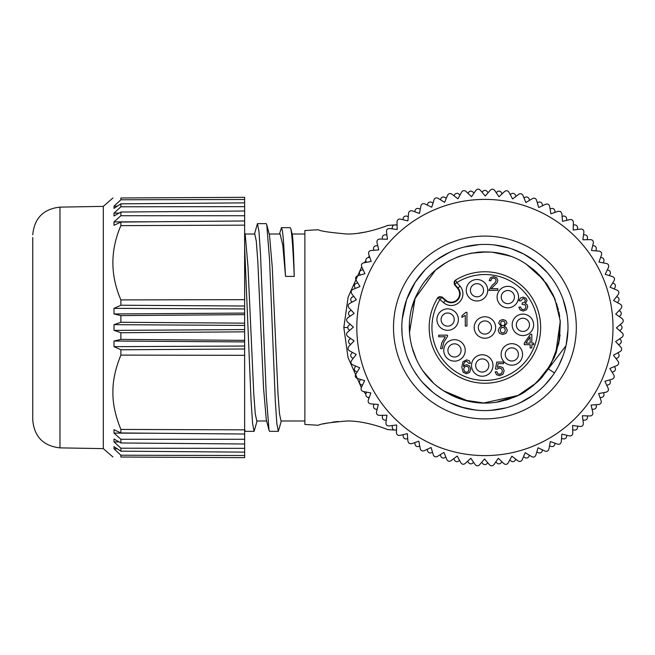 <?xml version="1.0" encoding="UTF-8"?>
<svg xmlns="http://www.w3.org/2000/svg" width="655" height="655" viewBox="0 0 655 655"><rect width="100%" height="100%" fill="white"/><g stroke="black" fill="none" stroke-linecap="round" stroke-linejoin="round"><path stroke-width="0.98" d="M114.011 341.026L244.634 341.926L244.634 340.363L120.888 339.396L114.011 341.026L114.011 346.659L244.634 346.045L244.634 341.926M244.634 355.329L244.634 429.844L120.888 429.434C115.395 415.974 112.734 403.578 112.906 392.247C112.775 380.711 115.436 368.323 120.888 355.1L244.634 355.329L244.634 197.327L120.888 197.974C110.212 198.023 110.212 198.023 120.888 197.974C110.212 198.023 110.212 198.023 120.888 197.974L120.888 199.775L114.011 206.169L114.011 208.372L120.888 203.828L244.634 202.862M120.888 339.396L120.888 332.732L244.634 331.839M120.888 355.1L120.888 349.778L244.634 348.992L244.634 346.045M114.134 346.724L120.888 349.778M244.634 323.161L120.888 322.268L114.011 324.659L114.011 330.341L120.888 332.732M120.888 322.268L120.888 315.604L244.634 314.637M244.634 306.016L120.888 305.222L114.011 308.341L114.011 313.974L120.888 315.604M120.888 305.222L120.888 299.9C110.212 275.149 110.212 250.374 120.888 225.566L120.888 222.053L244.634 220.972M244.634 215.724L120.888 215.724L114.011 221.898L114.011 225.328L120.888 222.053M120.888 215.724L120.888 212.032L244.634 211M244.634 206.653L120.888 206.8L114.011 213.129L114.011 215.97L120.888 212.032M120.888 206.8L120.888 203.828M244.634 225.156L120.856 225.639M103.318 448.626L59.965 447.873L59.965 207.127L103.318 206.374L103.318 448.626L112.906 456.985M244.634 452.138L120.888 451.172L114.011 446.628L114.011 448.831L120.888 455.225L120.888 457.026C110.212 456.977 110.212 456.977 120.888 457.026C110.212 456.977 110.212 456.977 120.888 457.026L244.634 457.673L244.634 429.844M244.634 433.553L244.634 431.039M244.634 294.742L244.634 410.669M244.634 410.652L244.634 409.007M244.634 234.023L244.634 232.73L245.281 235.194L247.999 266.839L253.755 393.565L255.27 413.862L256.785 420.977L266.593 420.977M244.634 234.506L244.634 239.272M114.134 330.382L244.634 329.58M114.011 324.659L244.634 325.42M114.011 313.974L244.634 313.074M114.011 308.341L244.634 308.947M244.634 299.671L120.888 299.9M114.011 221.898L154.555 221.758M114.011 213.129L118.997 213.112M114.011 206.169L117.368 206.153M244.634 199.488L120.888 199.775M244.634 455.512L120.888 455.225L118.882 453.366M120.888 451.172L120.888 448.2L244.634 448.348M244.634 444L120.888 442.968L114.011 439.03L114.011 441.871L120.888 448.2M120.888 442.968L120.888 439.276L244.634 439.276M244.634 434.019L120.888 432.947L114.011 429.672L114.011 433.102L120.888 439.276M120.888 432.947L120.888 429.434M114.011 433.102L154.523 433.242M114.011 441.871L118.997 441.888M114.011 448.831L117.368 448.847M32.75 237.487L32.75 420.174C34.322 436.779 43.394 446.006 59.965 447.873M244.634 247.213L251.061 400.803L252.584 423.433L254.099 431.358L245.347 431.358L244.634 429.606M254.099 431.358L257.087 420.977M304.878 420.977L281.02 420.977L279.505 413.862L277.99 393.565L272.243 266.929L269.508 235.186L266.765 224.69L269.524 259.527L275.296 400.803L276.819 423.433L278.334 431.358L281.322 420.977M278.334 431.358L269.582 431.358L269.033 430.31L266.282 395.571L260.502 254.189L258.979 231.542L257.464 223.642L266.217 223.642L266.765 224.69M244.97 234.023L254.779 234.023L256.293 241.122L257.808 261.361L263.556 388.055L266.29 419.814L269.033 430.31M257.464 223.642L254.476 234.023M269.205 234.023L280.103 234.023L282.813 245.298L285.531 276.41L294.242 276.418C293.121 250.21 291.983 234.334 290.82 228.783L290.231 227.662L281.462 227.662L279.497 234.023M285.531 276.41L283.476 240.778L282.469 231.027L281.462 227.662M294.242 276.418C293.62 251.848 292.965 237.847 292.253 234.424M394.457 224.96L387.604 225.385C388.636 225.205 365.539 234.515 346.675 233.999C329.162 232.435 319.722 231.01 318.363 229.717L304.878 230.56L304.878 424.44L318.363 425.283C319.91 423.957 329.35 422.524 346.675 421.001C366.489 420.633 388.587 429.868 387.604 429.615L394.457 430.04M361.339 387.547L348.042 357.54L343.826 327.5L348.132 297.116L361.707 266.863M364.467 262.68L365.834 260.739M368.167 257.595L369.338 256.08M357.998 233.262L366.039 231.976M379.572 228.341L383.069 227.121M368.912 398.379L368.167 397.405M365.834 394.261L364 391.633M323.701 423.867L327.672 422.991M332.609 422.115L338.152 421.46M459.564 460.391L458.68 461.079A2.767 2.767 0 0 1 454.529 460.195L453.735 458.688M487.754 462.749L487.025 463.609A2.767 2.767 0 0 1 482.784 463.609L481.687 462.307M473.598 462.307L472.787 463.085A2.767 2.767 0 0 1 468.571 462.643L467.613 461.226M445.818 457.01L444.868 457.608A2.767 2.767 0 0 1 440.831 456.298L440.193 454.709M432.496 452.212L431.481 452.711A2.767 2.767 0 0 1 427.609 450.984L427.134 449.338M419.74 446.055L418.692 446.44A2.767 2.767 0 0 1 415.016 444.319L414.721 442.633M407.705 438.596L406.616 438.866A2.767 2.767 0 0 1 403.185 436.369L403.071 434.666M396.521 429.917L395.407 430.073A2.767 2.767 0 0 1 392.255 427.232L392.312 425.529M386.294 420.117L385.173 420.15A2.767 2.767 0 0 1 382.34 416.998L382.577 415.311M377.157 409.301L376.035 409.219A2.767 2.767 0 0 1 373.546 405.789L373.956 404.135M369.199 397.585L368.094 397.397A2.767 2.767 0 0 1 365.973 393.72L366.554 392.116M362.502 385.107L361.429 384.796A2.767 2.767 0 0 1 359.701 380.923L360.447 379.392M357.155 371.999L356.115 371.581A2.767 2.767 0 0 1 354.805 367.545L355.706 366.096M353.201 358.4L352.21 357.876A2.767 2.767 0 0 1 351.326 353.725L352.382 352.382M350.695 344.464L349.762 343.834A2.767 2.767 0 0 1 349.32 339.618L350.507 338.389M349.655 330.341L348.796 329.621A2.767 2.767 0 0 1 348.796 325.379L350.106 324.282M350.098 316.193L349.32 315.382A2.767 2.767 0 0 1 349.762 311.166L351.178 310.208M352.022 302.16L351.326 301.275A2.767 2.767 0 0 1 352.21 297.124L353.716 296.322M355.395 288.413L354.805 287.455A2.767 2.767 0 0 1 356.115 283.418L357.695 282.78M360.193 275.084L359.701 274.077A2.767 2.767 0 0 1 361.429 270.204L363.066 269.729M366.358 262.336L365.973 261.279A2.767 2.767 0 0 1 368.094 257.603L369.772 257.309M373.817 250.3L373.546 249.211A2.767 2.767 0 0 1 376.035 245.781L377.738 245.658M382.495 239.108L382.34 238.002A2.767 2.767 0 0 1 385.173 234.85L386.884 234.908M392.296 228.89L392.255 227.768A2.767 2.767 0 0 1 395.407 224.927L397.094 225.164M403.112 219.752L403.185 218.631A2.767 2.767 0 0 1 406.616 216.134L408.278 216.551M414.82 211.786L415.016 210.681A2.767 2.767 0 0 1 418.692 208.56L420.289 209.15M427.297 205.097L427.609 204.016A2.767 2.767 0 0 1 431.481 202.289L433.02 203.042M440.406 199.75L440.831 198.702A2.767 2.767 0 0 1 444.868 197.392L446.309 198.301M454.005 195.796L454.529 194.805A2.767 2.767 0 0 1 458.68 193.921L460.031 194.969M467.94 193.282L468.571 192.357A2.767 2.767 0 0 1 472.787 191.915L474.015 193.094M482.064 192.251L482.784 191.391A2.767 2.767 0 0 1 487.025 191.391L488.122 192.693M496.22 192.693L497.022 191.915A2.767 2.767 0 0 1 501.247 192.357L502.197 193.774M510.245 194.609L511.129 193.921A2.767 2.767 0 0 1 515.28 194.805L516.083 196.312M524 197.99L524.95 197.392A2.767 2.767 0 0 1 528.986 198.702L529.625 200.291M537.321 202.788L538.328 202.289A2.767 2.767 0 0 1 542.209 204.016L542.676 205.662M550.069 208.945L551.125 208.56A2.767 2.767 0 0 1 554.801 210.681L555.096 212.367M562.105 216.404L563.194 216.134A2.767 2.767 0 0 1 566.632 218.631L566.747 220.334M573.297 225.083L574.41 224.927A2.767 2.767 0 0 1 577.563 227.768L577.505 229.471M583.515 234.883L584.637 234.85A2.767 2.767 0 0 1 587.478 238.002L587.24 239.689M592.66 245.699L593.774 245.781A2.767 2.767 0 0 1 596.271 249.211L595.862 250.865M600.619 257.415L601.724 257.603A2.767 2.767 0 0 1 603.844 261.279L603.263 262.884M607.308 269.893L608.389 270.204A2.767 2.767 0 0 1 610.116 274.077L609.371 275.608M612.662 283.001L613.702 283.418A2.767 2.767 0 0 1 615.012 287.455L614.112 288.904M616.609 296.6L617.608 297.124A2.767 2.767 0 0 1 618.484 301.275L617.436 302.618M619.122 310.535L620.056 311.166A2.767 2.767 0 0 1 620.498 315.382L619.311 316.611M620.162 324.659L621.022 325.379A2.767 2.767 0 0 1 621.022 329.621L619.712 330.718M619.712 338.807L620.498 339.618A2.767 2.767 0 0 1 620.056 343.834L618.639 344.792M617.796 352.84L618.484 353.725A2.767 2.767 0 0 1 617.608 357.876L616.101 358.678M614.415 366.587L615.012 367.545A2.767 2.767 0 0 1 613.702 371.581L612.122 372.22M609.625 379.916L610.116 380.923A2.767 2.767 0 0 1 608.389 384.796L606.751 385.271M603.46 392.664L603.844 393.72A2.767 2.767 0 0 1 601.724 397.397L600.045 397.691M596.001 404.7L596.271 405.789A2.767 2.767 0 0 1 593.774 409.219L592.079 409.342M587.322 415.892L587.478 416.998A2.767 2.767 0 0 1 584.637 420.15L582.934 420.092M577.522 426.11L577.563 427.232A2.767 2.767 0 0 1 574.41 430.073L572.716 429.836M566.706 435.248L566.632 436.369A2.767 2.767 0 0 1 563.194 438.866L561.54 438.449M554.998 443.214L554.801 444.319A2.767 2.767 0 0 1 551.125 446.44L549.52 445.85M542.52 449.903L542.209 450.984A2.767 2.767 0 0 1 538.328 452.711L536.797 451.958M529.404 455.25L528.986 456.298A2.767 2.767 0 0 1 524.95 457.608L523.501 456.699M515.812 459.204L515.28 460.195A2.767 2.767 0 0 1 511.129 461.079L509.786 460.031M501.869 461.718L501.247 462.643A2.767 2.767 0 0 1 497.022 463.085L495.794 461.906M572.617 425.562L572.798 433.143C572.568 435.198 571.422 436.124 569.375 435.894L561.998 434.109A131.565 131.565 0 0 1 561.884 434.191L561.269 441.748C560.827 443.771 559.599 444.565 557.577 444.131L550.437 441.585A131.565 131.565 0 0 1 550.315 441.65L548.915 449.109C548.26 451.074 546.95 451.737 544.993 451.09L538.156 447.807A131.565 131.565 0 0 1 538.025 447.864L535.847 455.127C534.996 457.018 533.629 457.542 531.745 456.691L525.285 452.711A131.565 131.565 0 0 1 525.154 452.752L522.231 459.753C521.183 461.546 519.767 461.922 517.982 460.883L511.973 456.248A131.565 131.565 0 0 1 511.833 456.273L508.198 462.929C506.97 464.6 505.521 464.829 503.859 463.609L498.373 458.369A131.565 131.565 0 0 1 498.226 458.385L493.919 464.624C492.519 466.155 491.053 466.229 489.522 464.845L484.618 459.065A131.565 131.565 0 0 1 484.471 459.065L479.534 464.813C477.986 466.196 476.521 466.114 475.145 464.575L470.863 458.312A131.565 131.565 0 0 1 470.724 458.295L465.206 463.503C463.527 464.706 462.078 464.477 460.874 462.798L457.272 456.126A131.565 131.565 0 0 1 457.133 456.093L451.099 460.694C449.297 461.726 447.889 461.341 446.857 459.548L443.984 452.54A131.565 131.565 0 0 1 443.844 452.49L437.36 456.437C435.469 457.264 434.101 456.74 433.266 454.848L431.137 447.57A131.565 131.565 0 0 1 431.006 447.512L424.145 450.755C422.172 451.385 420.87 450.722 420.24 448.749L418.873 441.29A131.565 131.565 0 0 1 418.75 441.216L411.594 443.73L409.162 443.435L407.918 441.331L407.344 433.766A131.565 131.565 0 0 1 407.23 433.684L399.845 435.428C397.781 435.632 396.652 434.707 396.439 432.652L396.66 425.07A131.565 131.565 0 0 1 396.553 424.972L389.029 425.947C386.958 425.938 385.926 424.899 385.934 422.835L386.941 415.311A131.565 131.565 0 0 1 386.843 415.204L379.27 415.385C377.206 415.155 376.289 414.017 376.51 411.962L378.303 404.594A131.565 131.565 0 0 1 378.222 404.479L370.656 403.865C368.634 403.423 367.84 402.186 368.274 400.172L370.828 393.033A131.565 131.565 0 0 1 370.755 392.902L363.304 391.502C361.331 390.855 360.676 389.545 361.314 387.58L364.606 380.743A131.565 131.565 0 0 1 364.548 380.612L357.278 378.443C355.387 377.591 354.871 376.216 355.714 374.332L359.693 367.881A131.565 131.565 0 0 1 359.652 367.742L352.652 364.819C350.867 363.779 350.49 362.362 351.53 360.569L356.164 354.568A131.565 131.565 0 0 1 356.132 354.429L349.475 350.793C347.805 349.565 347.584 348.116 348.804 346.446L354.036 340.96A131.565 131.565 0 0 1 354.019 340.821L347.78 336.506C346.249 335.114 346.176 333.649 347.568 332.118L353.348 327.205A131.565 131.565 0 0 1 353.348 327.066L347.592 322.129C346.217 320.582 346.298 319.116 347.838 317.74L354.101 313.458A131.565 131.565 0 0 1 354.109 313.319L348.91 307.801C347.699 306.114 347.928 304.673 349.606 303.462L356.279 299.859A131.565 131.565 0 0 1 356.312 299.72L351.71 293.694C350.687 291.893 351.072 290.476 352.857 289.453L359.873 286.571A131.565 131.565 0 0 1 359.914 286.44L355.976 279.955C355.141 278.056 355.673 276.688 357.556 275.861L364.835 273.724A131.565 131.565 0 0 1 364.892 273.602L361.65 266.741C361.02 264.767 361.691 263.457 363.656 262.827L371.115 261.468A131.565 131.565 0 0 1 371.188 261.345L368.675 254.189C368.257 252.159 369.06 250.93 371.082 250.505L378.647 249.932A131.565 131.565 0 0 1 378.729 249.817L376.977 242.44C376.772 240.377 377.698 239.239 379.753 239.034L387.334 239.247A131.565 131.565 0 0 1 387.433 239.14L386.458 231.624C386.475 229.553 387.506 228.521 389.578 228.521L397.094 229.537A131.565 131.565 0 0 1 397.2 229.438L397.02 221.857C397.249 219.802 398.387 218.876 400.442 219.106L407.811 220.891A131.565 131.565 0 0 1 407.926 220.809L408.54 213.252C408.99 211.229 410.218 210.435 412.232 210.869L419.38 213.415A131.565 131.565 0 0 1 419.503 213.35L420.903 205.891C421.558 203.926 422.86 203.263 424.825 203.91L431.661 207.193A131.565 131.565 0 0 1 431.792 207.136L433.97 199.873C434.822 197.982 436.189 197.458 438.072 198.309L444.532 202.289A131.565 131.565 0 0 1 444.663 202.248L447.586 195.247C448.634 193.454 450.05 193.078 451.835 194.117L457.837 198.752A131.565 131.565 0 0 1 457.976 198.727L461.611 192.071C462.839 190.4 464.289 190.171 465.959 191.391L471.444 196.631A131.565 131.565 0 0 1 471.584 196.615L475.898 190.376C477.298 188.845 478.756 188.771 480.287 190.155L485.199 195.935A131.565 131.565 0 0 1 485.339 195.935L490.284 190.187C491.831 188.804 493.297 188.886 494.672 190.425L498.946 196.688A131.565 131.565 0 0 1 499.094 196.705L504.604 191.497C506.29 190.294 507.74 190.523 508.943 192.202L512.546 198.874A131.565 131.565 0 0 1 512.685 198.907L518.711 194.306C520.512 193.274 521.929 193.659 522.952 195.452L525.834 202.46A131.565 131.565 0 0 1 525.965 202.51L532.45 198.563C534.349 197.736 535.716 198.26 536.551 200.152L538.68 207.43A131.565 131.565 0 0 1 538.811 207.488L545.672 204.245C547.645 203.615 548.947 204.278 549.578 206.251L550.937 213.71A131.565 131.565 0 0 1 551.06 213.784L558.216 211.27L560.655 211.565L561.9 213.669L562.473 221.234A131.565 131.565 0 0 1 562.588 221.316L569.965 219.572C572.028 219.368 573.166 220.293 573.379 222.348L573.158 229.93A131.565 131.565 0 0 1 573.264 230.028L580.78 229.053C582.852 229.062 583.892 230.102 583.883 232.165L582.876 239.689A131.565 131.565 0 0 1 582.975 239.795L590.548 239.615C592.611 239.845 593.528 240.983 593.307 243.038L591.514 250.406A131.565 131.565 0 0 1 591.596 250.521L599.153 251.135C601.184 251.577 601.978 252.814 601.544 254.828L598.989 261.967A131.565 131.565 0 0 1 599.063 262.098L606.514 263.498C608.479 264.145 609.142 265.455 608.495 267.42L605.212 274.257A131.565 131.565 0 0 1 605.269 274.388L612.54 276.557C614.423 277.409 614.947 278.784 614.103 280.668L610.116 287.119A131.565 131.565 0 0 1 610.165 287.258L617.166 290.181C618.95 291.221 619.327 292.638 618.287 294.431L613.653 300.432A131.565 131.565 0 0 1 613.686 300.571L620.342 304.207C622.013 305.435 622.234 306.884 621.014 308.554L615.782 314.04A131.565 131.565 0 0 1 615.79 314.179L622.029 318.494C623.568 319.886 623.634 321.351 622.25 322.882L616.47 327.795A131.565 131.565 0 0 1 616.47 327.934L622.225 332.871C623.601 334.418 623.519 335.884 621.98 337.26L615.716 341.542A131.565 131.565 0 0 1 615.7 341.681L620.907 347.199C622.119 348.886 621.882 350.327 620.211 351.538L613.53 355.141A131.565 131.565 0 0 1 613.506 355.28L618.107 361.306C619.131 363.107 618.746 364.524 616.953 365.547L609.944 368.429A131.565 131.565 0 0 1 609.895 368.56L613.841 375.045C614.677 376.944 614.144 378.312 612.253 379.139L604.983 381.276A131.565 131.565 0 0 1 604.917 381.398L608.167 388.259C608.798 390.233 608.127 391.543 606.162 392.173L598.703 393.532A131.565 131.565 0 0 1 598.629 393.655L601.143 400.811C601.56 402.841 600.758 404.069 598.736 404.495L591.17 405.068A131.565 131.565 0 0 1 591.088 405.183L592.841 412.56C593.045 414.623 592.12 415.761 590.065 415.966L582.475 415.753M414.844 434.74A128.102 128.102 0 0 1 377.665 257.44A128.102 128.102 0 0 1 554.973 220.26A128.102 128.102 0 0 1 592.153 397.56A128.102 128.102 0 0 1 414.844 434.74M582.483 415.753A131.565 131.565 0 0 1 582.385 415.86L583.359 423.376C583.343 425.447 582.303 426.479 580.24 426.479L572.716 425.463A131.565 131.565 0 0 1 572.609 425.562M561.425 377.493A91.397 91.397 0 0 0 534.898 250.98A91.397 91.397 0 0 0 408.392 277.507A91.397 91.397 0 0 0 434.92 404.02A91.397 91.397 0 0 0 561.425 377.493M554.425 373.023L554.466 372.949A83.095 83.095 0 0 0 530.353 257.939A83.095 83.095 0 0 0 415.344 282.051A83.095 83.095 0 0 0 439.464 397.061A83.095 83.095 0 0 0 554.466 372.949L555.44 371.426M424.89 270.032L415.344 282.051L406.624 299.646L402.276 318.797M401.818 326.657L402.113 334.525M403.152 342.328L404.921 349.999M407.41 357.466L410.587 364.663M414.443 371.524L418.922 378M423.99 384.01L429.615 389.52M435.722 394.474L442.281 398.821M449.215 402.538L463.977 407.909A83.095 83.095 0 0 1 460.285 406.861L461.308 407.173M470.356 409.31L475.211 410.022A83.095 83.095 0 0 1 471.674 409.531L479.485 410.415M487.345 410.554L495.164 409.956A83.095 83.095 0 0 1 490.529 410.398M505.66 407.959A83.095 83.095 0 0 1 497.186 409.678L502.319 408.745M508.46 407.181L513.749 405.429M518.318 403.578L525.949 399.746M560.05 362.976L561.63 359.398M566.19 344.735L567.975 329.498M566.952 314.326L563.12 299.441M540.424 265.676L547.645 273.02L536.535 262.393L523.705 254.025M523.681 254.009L511.285 248.703M509.533 248.139L494.541 244.97M470.658 245.641L479.206 244.602L464.051 247.066M440.897 257.022L449.748 252.216L436.508 259.961L440.545 257.243M563.153 355.46L558.756 365.596M469.037 401.425L443.55 390.798C460.981 401.613 479.345 405.298 498.651 401.851C512.112 398.527 521.249 394.883 526.055 390.937C536.109 383.437 541.791 378.385 543.085 375.798L565.969 345.774M412.65 368.528L414.132 371.041M457.837 406.059L458.459 406.272M517.016 250.865L514.494 249.85M412.584 368.413L412.969 369.092M457.878 406.075L458.541 406.296M460.285 406.861L475.268 410.03M490.611 410.398L505.758 407.934L498.283 409.506M532.851 395.366L520.086 402.776L533.309 395.039A83.095 83.095 0 0 1 520.021 402.809M549.643 379.597A83.095 83.095 0 0 1 544.911 384.976L552.804 375.397M413.551 284.925L413.084 285.719M410.931 289.666L408.736 294.308M422.77 382.667L432.873 392.279M457.395 405.904L460.49 406.919M471.878 409.563L478.592 410.349M490.669 410.39L494.64 410.022M509.672 406.812L510.368 406.591M518.506 403.496L519.587 403.005M545.279 384.591L549.414 379.875M410.636 290.247L409.498 292.605M456.764 405.682A83.095 83.095 0 0 1 447.799 401.842M446.112 400.975A83.095 83.095 0 0 1 433.283 392.607M431.891 391.477A83.095 83.095 0 0 1 425.251 385.337M422.188 382.004A83.095 83.095 0 0 1 415.368 372.982M476.791 252.322A75.612 75.612 -148.5 0 1 484.045 251.897M501.026 253.624A75.612 75.612 -148.5 0 1 505.03 254.615L509.484 255.99M454.963 280.487A55.74 55.74 0 0 1 455.43 280.193A55.74 55.74 0 0 1 455.446 280.184L454.963 280.487L454.357 284.63L454.816 284.344A2.767 2.767 -122.2 0 1 455.43 280.193L454.963 280.487M437.761 297.763L443.574 302.643A11.684 11.684 0 0 0 459.483 302.07A11.684 11.684 0 0 0 460.056 286.169L456.903 282.534A52.973 52.973 0 0 1 537.878 327.418A52.973 52.973 0 0 1 438.621 353.25A52.973 52.973 0 0 1 439.939 299.499L441.757 297.403A2.767 2.767 31.9 0 0 437.597 298.025A55.74 55.74 0 0 0 474.621 382.283A55.74 55.74 0 0 0 539.687 317.208A55.74 55.74 0 0 0 455.446 280.184A55.74 55.74 0 0 1 539.687 317.208A55.74 55.74 0 0 1 474.621 382.283A55.74 55.74 0 0 1 437.589 298.033A2.767 2.767 31.9 0 1 437.597 298.025L437.892 297.558L437.589 298.033A55.74 55.74 0 0 1 437.892 297.558L442.043 296.952L445.736 300.154A8.384 8.384 0 0 0 457.149 299.744A8.384 8.384 0 0 0 457.558 288.331L454.357 284.63M442.493 264.907L449.215 260.846M470.396 253.297L486.55 251.905M484.651 403.112L463.208 399.935L443.55 390.798C411.406 370.763 399.599 325.404 418.078 292.138C437.147 253.567 490.824 239.624 526.26 264.202L533.105 269.238M536.068 271.825L547.072 284.458M553.098 294.84L558.387 309.684M560.262 321.294L555.612 354.306M548.522 368.38L545.14 373.203M531.287 387.22L525.105 391.543M509.95 398.846L499.257 401.736M468.718 401.359L456.928 397.741M436.074 269.77L446.333 262.467M460.522 255.925L472.058 252.986M505.472 254.738L510.163 256.228M533.113 269.246L537.64 273.315M538.918 274.584L543.241 279.39M547.269 284.737L553.156 294.963M558.903 311.96L559.73 316.627M515.821 396.504L514.822 396.946M416.531 359.783L412.846 350.409M409.596 334.263L409.408 323.382M411.815 308.137L415.344 297.869M426.053 280.029L428.002 277.72M456.535 257.415L460.457 255.949M477.749 252.224L489.793 252.044M552.214 278.776L547.621 272.996M543.748 268.837L538.95 264.383M521.462 252.879L513.348 249.424M509.574 248.155L494.599 244.978M478.977 244.618L464.149 247.041M449.6 252.281L436.533 259.937M536.494 272.218L547.916 285.703M553.205 295.053L558.314 309.356M560.131 335.163L556.12 352.922L547.981 369.191M533.203 385.672L523.468 392.541M510.098 398.789L505.865 400.148M467.171 400.999L458.721 398.428M455.348 397.094L449.854 394.498M433.168 382.643L432.734 382.233M548.21 368.855L554.466 372.949M538.058 273.724L526.26 264.202C490.816 239.624 437.163 253.567 418.087 292.122C399.607 325.388 411.381 370.738 443.55 390.798L438.08 386.868M432.922 382.405L423.277 371.303M416.449 359.595L411.684 346.356M409.481 332.74L415.098 298.451L435.378 270.368M492.658 252.29L508.485 255.655M545.779 282.641L554.318 297.509M556.725 303.846L560.279 321.507L559.542 339.601L554.539 356.967L545.582 372.621L533.178 385.697L517.999 395.489L483.177 403.095M526.26 264.202L543.208 279.357L554.891 298.86L560.23 320.86L558.789 343.58L550.658 364.835L536.617 382.667L517.925 395.522L496.236 402.26M518.563 297.083A10.734 10.734 0 0 1 507.83 307.817A10.734 10.734 0 0 1 497.096 297.083A10.734 10.734 0 0 1 507.83 286.35A10.734 10.734 0 0 1 518.563 297.083M533.629 324.847A10.734 10.734 0 0 1 522.895 335.573A10.734 10.734 0 0 1 512.169 324.847A10.734 10.734 0 0 1 522.895 314.113A10.734 10.734 0 0 1 533.629 324.847M522.567 354.429A10.734 10.734 0 0 1 511.833 365.162A10.734 10.734 0 0 1 501.108 354.429A10.734 10.734 0 0 1 511.833 343.695A10.734 10.734 0 0 1 522.567 354.429M492.986 365.49A10.734 10.734 0 0 1 482.252 376.224A10.734 10.734 0 0 1 471.518 365.49A10.734 10.734 0 0 1 482.252 354.756A10.734 10.734 0 0 1 492.986 365.49M443.762 350.417A10.734 10.734 0 0 1 454.496 339.683A10.734 10.734 0 0 1 465.222 350.417A10.734 10.734 0 0 1 454.496 361.151A10.734 10.734 0 0 1 443.762 350.417M436.926 319.583A10.734 10.734 0 0 1 447.66 308.849A10.734 10.734 0 0 1 458.385 319.583A10.734 10.734 0 0 1 447.66 330.316A10.734 10.734 0 0 1 436.926 319.583M466.254 290.247A10.734 10.734 0 0 1 476.987 279.513A10.734 10.734 0 0 1 487.721 290.247A10.734 10.734 0 0 1 476.987 300.981A10.734 10.734 0 0 1 466.254 290.247M495.639 327.5A10.734 10.734 0 0 1 484.905 338.234A10.734 10.734 0 0 1 474.171 327.5A10.734 10.734 0 0 1 484.905 316.766A10.734 10.734 0 0 1 495.639 327.5M466.95 326.043L465.271 326.043L465.271 315.382L461.922 317.397L461.922 315.776L465.861 312.353L466.95 312.353L466.95 326.043M497.849 288.716L497.849 290.321L488.786 290.321L492.011 285.531L495.344 282.379L496.097 280.373L495.368 278.694L493.526 278.023L491.602 278.735L490.865 280.758L489.146 280.569L490.464 277.63L493.559 276.623L496.637 277.679L497.825 280.422L497.079 282.772L491.144 288.716L497.849 288.716M531.811 347.92L530.141 347.92L530.141 344.661L524.237 344.661L524.237 343.114L530.435 334.287L531.811 334.287L531.811 343.114L533.653 343.114L533.653 344.661L531.811 344.661L531.811 347.92M518.834 307.203L520.226 310.011L523.181 311.027L526.448 309.799L527.766 306.761L527.07 304.575L525.212 303.437L527.078 300.653L525.932 298.14L523.099 297.116L520.398 298.033L519.014 300.67L520.684 300.973L523.14 298.516L524.737 299.122L525.367 300.629L524.59 302.274L522.322 302.888L522.125 304.346L525.22 304.927L525.973 306.802L525.171 308.841L523.181 309.659L521.478 309.029L520.512 306.974L518.834 307.203M495.155 371.893L496.523 374.701L499.536 375.7L502.86 374.324L504.178 370.853L502.966 367.701L499.953 366.44L497.366 367.291L498.111 363.64L503.531 363.64L503.531 362.043L496.777 362.043L495.442 369.035L497.022 369.232L499.495 367.913L501.599 368.765L502.401 371L501.583 373.383L499.536 374.332L497.784 373.677L496.916 371.762L495.155 371.893M470.536 363.255L469.275 360.733L466.647 359.849L463.019 361.707L461.783 367.152L463.167 372.327L466.499 373.768L469.561 372.449L470.765 369.101L469.61 365.973L466.745 364.704L464.829 365.195L463.47 366.513L463.773 363.812L464.862 361.871L466.647 361.257L468.865 363.402L470.536 363.255M442.281 348.616L443.73 342.295L447.471 336.465L447.471 335.172L438.654 335.172L438.654 336.768L445.318 336.768L441.896 342.54L440.561 348.616L442.281 348.616M507.371 330.431L505.996 327.303L504.145 326.526L507.011 323.12L505.816 320.557L502.876 319.509L499.847 320.549L498.643 323.144L501.452 326.526L499.642 327.32L498.201 330.325L499.462 333.305L502.655 334.468L506.045 333.338L507.371 330.431M501.247 297.083A6.575 6.575 0 0 0 507.83 303.666A6.575 6.575 0 0 0 514.404 297.083A6.575 6.575 0 0 0 507.83 290.509A6.575 6.575 0 0 0 501.247 297.083M529.477 324.847A6.575 6.575 0 0 1 522.895 331.422A6.575 6.575 0 0 1 516.32 324.847A6.575 6.575 0 0 1 522.895 318.264A6.575 6.575 0 0 1 529.477 324.847M518.416 354.429A6.575 6.575 0 0 1 511.833 361.011A6.575 6.575 0 0 1 505.259 354.429A6.575 6.575 0 0 1 511.833 347.854A6.575 6.575 0 0 1 518.416 354.429M488.826 365.49A6.575 6.575 0 0 1 482.252 372.073A6.575 6.575 0 0 1 475.669 365.49A6.575 6.575 0 0 1 482.252 358.915A6.575 6.575 0 0 1 488.826 365.49M447.914 350.417A6.575 6.575 0 0 1 454.496 343.842A6.575 6.575 0 0 1 461.071 350.417A6.575 6.575 0 0 1 454.496 357A6.575 6.575 0 0 1 447.914 350.417M441.077 319.583A6.575 6.575 0 0 1 447.66 313A6.575 6.575 0 0 1 454.234 319.583A6.575 6.575 0 0 1 447.66 326.157A6.575 6.575 0 0 1 441.077 319.583M470.413 290.247A6.575 6.575 0 0 1 476.987 283.672A6.575 6.575 0 0 1 483.57 290.247A6.575 6.575 0 0 1 476.987 296.83A6.575 6.575 0 0 1 470.413 290.247M491.487 327.5A6.575 6.575 0 0 1 484.905 334.075A6.575 6.575 0 0 1 478.33 327.5A6.575 6.575 0 0 1 484.905 320.925A6.575 6.575 0 0 1 491.487 327.5M525.875 343.114L530.141 343.114L530.1 336.973L525.875 343.114M522.125 304.346L522.322 302.888M522.592 302.905L524.59 302.274M463.707 369.101L464.477 367.005L466.409 366.17L468.309 367.021L469.046 369.215L468.309 371.5L466.466 372.4L464.501 371.45L463.707 369.101M505.013 323.382L504.375 325.093L502.737 325.764L501.214 325.085L500.592 323.398L501.231 321.687L502.835 321.007L504.391 321.671L505.013 323.382M505.341 330.136L504.637 332.232L502.794 333.027L500.936 332.232L500.256 330.095L500.977 328.122L502.737 327.32L504.628 328.106L505.341 330.136M343.826 327.5L347.805 327.5M443.574 302.643L445.392 300.555L441.757 297.403L442.043 296.952M457.558 288.331L457.96 287.979A8.908 8.908 0 0 1 454.922 301.922A8.908 8.908 0 0 1 445.392 300.555L445.736 300.154M460.056 286.169L457.96 287.979L454.816 284.344L456.903 282.534L455.446 280.184A2.767 2.767 -122.2 0 1 455.438 280.184A2.767 2.767 -122.2 0 1 455.446 280.184A2.767 2.767 0 0 0 455.438 280.184L455.184 280.348M103.318 206.374L112.906 198.015M59.965 207.127C43.394 208.994 34.322 218.221 32.75 234.826M244.634 429.688L244.798 430.302M292.269 234.465L290.877 229.021M304.878 234.023L292.155 234.023M395.243 224.911L397.086 224.796M395.243 430.089L396.512 430.171"/></g></svg>
